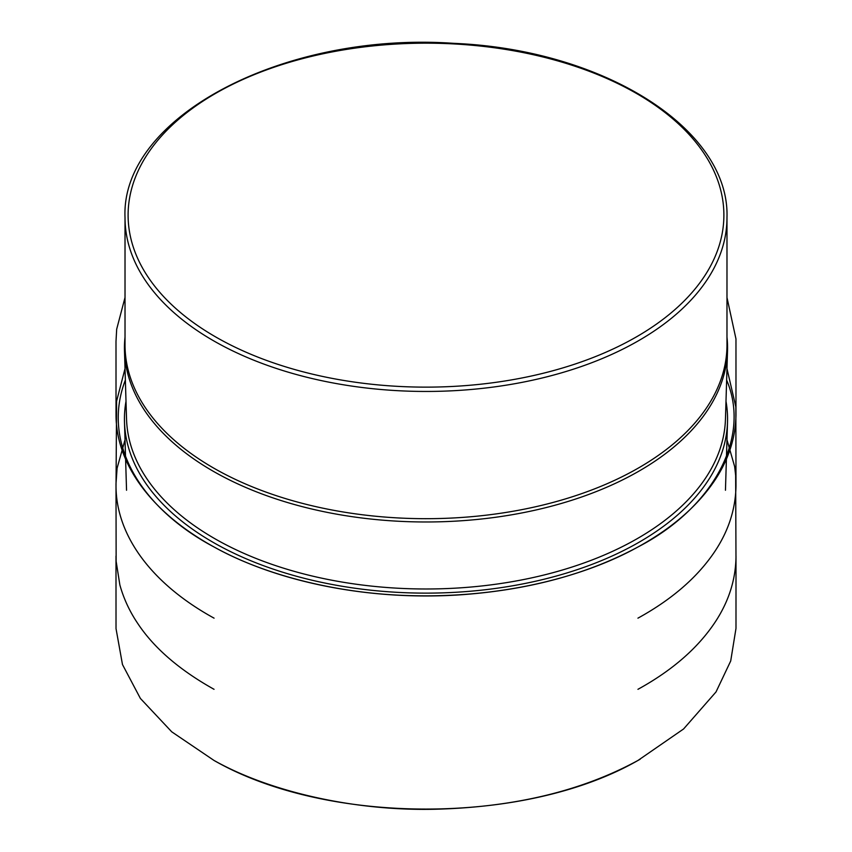 <?xml version="1.0" encoding="UTF-8"?>
<svg xmlns="http://www.w3.org/2000/svg" width="852" height="852" viewBox="0 0 852 852"><rect width="100%" height="100%" fill="white"/><g stroke="black" fill="none" stroke-linecap="round" stroke-linejoin="round"><path stroke-width="1.28" d="M125.02 217.686L125.02 344.911A300.98 173.776 0 0 0 213.17 467.791A300.98 173.776 0 0 0 541.18 505.46A300.98 173.776 0 0 0 726.98 344.911L726.98 217.686A300.98 173.776 180 0 1 541.18 378.224A300.98 173.776 180 0 1 213.17 340.555A300.98 173.776 180 0 1 125.02 217.686C120.441 116.937 284.557 31.396 453.999 43.356C603.791 49.618 730.004 129.014 726.98 217.686M725.989 401.281A301.565 174.106 180 0 1 727.512 422.07A301.565 174.106 180 0 1 426 593.13A301.565 174.106 180 0 1 124.488 422.07A301.565 174.106 180 0 1 126.011 401.281M726.98 337.083A301.565 174.106 180 0 1 727.512 350.907L725.457 419.099A299.499 172.913 180 0 1 426 588.988A299.499 172.913 180 0 1 126.543 419.099L124.488 350.907A301.565 174.106 180 0 1 125.02 337.083M727.512 350.907A301.565 174.106 180 0 1 426 521.978A301.565 174.106 180 0 1 124.488 350.907M215.364 336.764A297.88 171.976 0 0 0 713.731 259.668A297.88 171.976 0 0 0 348.905 49.033A297.88 171.976 0 0 0 215.364 336.764M125.361 380.056C100.387 445.191 143.786 509.901 214.086 547.005C264.152 575.057 339.735 594.824 416.969 595.761C505.321 597.241 584.834 576.559 637.903 547.016C710.259 509.698 752.018 439.898 726.639 380.056M115.989 556.047L116.021 628.627L122.475 664.528L140.378 698.427L171.742 731.825L214.022 760.453C270.691 792.349 356.253 811.264 435.713 809.219C514.683 807.153 582.108 790.901 637.978 760.453L640.172 759.228M725.457 490.251L727.512 422.07M126.543 490.251L124.488 422.07M214.044 689.311C179.325 669.906 153.829 647.861 137.555 623.185C129.547 611.267 123.657 598.519 119.866 584.951L116.138 561.319L116 483.638L117.107 468.142L125.02 439.802M637.946 689.311C672.409 670.364 698.257 647.776 715.52 621.555C728.726 601.342 735.553 579.988 735.979 557.496L735.649 475.448L734.658 466.608L726.98 439.802M726.98 297.497L735.968 338.915L735.979 415.212C735.521 438.514 728.215 460.581 714.061 481.433C696.766 506.759 671.387 528.613 637.903 547.016C587.912 573.939 529.209 589.84 461.795 594.717C372.526 601.033 279.424 583.194 214.086 547.005C151.454 512.648 116.309 464.372 116.021 415.425L116 341.364L116.681 329.202L125.02 297.486M214.065 618.158C151.507 583.801 116.245 535.61 116.021 486.343L116.596 401.164L125.02 368.639M637.935 618.158C671.94 599.457 697.586 577.209 714.86 551.393C728.524 530.881 735.564 509.134 735.99 486.13L735.851 406.958L726.98 368.639M214.022 760.453C327.104 825.29 524.938 825.279 637.978 760.453L683.592 728.961L716.031 691.92L730.707 660.982L735.99 628.393L736 556.047"/></g></svg>
